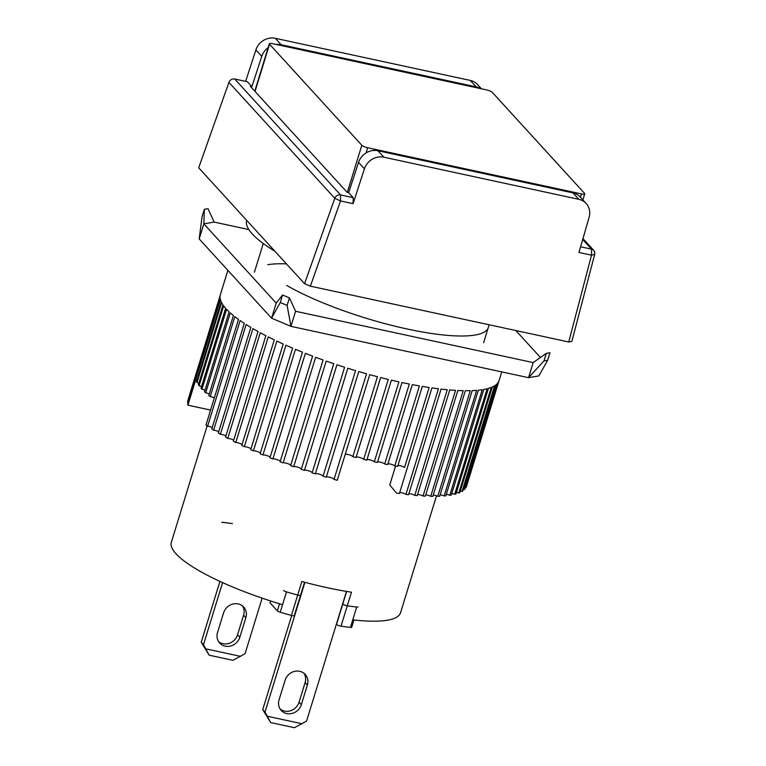 <?xml version="1.0" encoding="UTF-8"?>
<svg xmlns="http://www.w3.org/2000/svg" width="766" height="766" viewBox="0 0 766 766"><rect width="100%" height="100%" fill="white"/><g stroke="black" fill="none" stroke-linecap="round" stroke-linejoin="round"><path stroke-width="1.15" d="M246.652 220.302A142.581 32.076 17.1 0 0 274.908 251.238M300.444 594.885A3.236 0.728 -162.9 0 1 300.578 595.192A3.236 0.728 -162.9 0 1 297.687 595.058A119.898 26.973 -162.9 0 1 286.494 591.859A3.236 0.728 -162.9 0 1 283.621 590.481M342.632 603.876L342.766 604.029A3.236 0.728 17.1 0 0 346.644 605.657A3.236 0.728 17.1 0 0 347.295 605.782A3.236 0.728 -162.9 0 1 342.766 604.029L342.632 603.876M357.99 606.835A3.236 0.728 -162.9 0 1 356.707 607.026A119.898 26.973 -162.9 0 1 347.295 605.782L341.023 626.148A119.898 26.973 17.1 0 0 350.435 627.402A3.236 0.728 17.1 0 0 351.728 627.21L353.949 619.991M270.58 600.965L270.015 602.813L277.349 610.856A3.236 0.728 -162.9 0 0 280.232 612.235A119.898 26.973 17.1 0 0 291.425 615.433L297.687 595.058A119.898 26.973 -162.9 0 1 286.494 591.859L280.232 612.235M341.023 626.148A3.236 0.728 -162.9 0 1 336.504 624.395L336.37 624.252M304.571 582.217L294.307 615.567A3.236 0.728 -162.9 0 1 291.425 615.433M267.794 264.701A119.898 26.973 -162.9 0 1 286.427 263.858A119.898 26.973 -162.9 0 0 267.794 264.701M248.873 229.589L214.164 222.092L203.833 223.835L204.35 209.3L202.032 216.845L199.189 238.925L271.566 318.187L290.936 326.354L528.54 377.676L538.862 375.934L547.633 360.288L549.95 352.743L546.302 353.365L543.984 360.91L547.633 360.288M540.442 357.483L515.844 330.548M199.189 238.925L203.833 223.835L276.21 303.097L271.566 318.187L280.27 302.532L287.126 305.423L289.443 297.878L295.58 311.264L533.184 362.586L528.54 377.676L543.984 360.91M287.126 305.423L290.936 326.354L295.58 311.264M487.693 328.901A119.898 26.973 -162.9 0 1 407.148 328.997A119.898 26.973 -162.9 0 1 286.79 285.498M214.164 222.092L208.007 208.678L204.35 209.3M533.184 362.586L546.302 353.365M276.21 303.097L282.597 294.987L280.27 302.532M282.597 294.987L289.443 297.878M580.59 246.786L591.543 249.151A4.864 4.424 -42.4 0 1 594.665 254.446L571.848 341.454L568.745 341.971L310.364 286.158L304.552 283.707L198.7 167.783L228.929 82.374L334.78 198.298L304.552 283.707M310.364 286.158L340.525 200.941L353.078 203.66L364.444 168.817A16.201 14.745 -42.4 0 1 383.852 157.202L578.828 199.323A16.201 14.745 -42.4 0 1 586.143 203.478A16.201 14.745 -42.4 0 1 589.111 217.352L578.952 252.454L591.515 255.164L568.745 341.971M245.627 81.359L255.882 49.914A16.201 14.745 -42.4 0 1 275.291 38.3L470.267 80.42A16.201 14.745 -42.4 0 1 477.582 84.586L481.431 88.799M582.706 239.471L591.543 249.151L591.515 255.164L594.665 254.446M586.143 203.478L580.264 197.044A16.201 14.745 137.6 0 0 572.949 192.879L578.828 199.323M383.852 157.202L377.964 150.758L572.949 192.879M377.964 150.758A16.201 14.745 137.6 0 0 358.555 162.373L364.444 168.817M353.078 203.66L353.193 197.657L348.674 192.706L358.555 162.373M353.193 197.657L340.564 194.928L234.712 79.003A4.864 4.424 137.6 0 0 228.929 82.374M334.78 198.298A4.864 4.424 -42.4 0 1 340.564 194.928L340.525 200.941L334.78 198.298M470.267 80.42L476.146 86.864A16.201 14.745 -42.4 0 1 480.521 88.607M476.146 86.864L281.17 44.744L275.291 38.3M255.882 49.914L261.761 56.358A16.201 14.745 -42.4 0 1 268.148 47.664M276.325 44.485A16.201 14.745 -42.4 0 1 281.17 44.744M261.761 56.358L251.87 86.692L247.351 81.732L234.712 79.003M348.674 192.706L347.19 192.381L250.386 86.367L251.87 86.692M366.024 152.961L367.632 147.733L581.471 193.922L580.446 197.245M581.471 193.922A4.864 1.092 -162.9 0 0 584.755 193.865A4.864 1.092 -162.9 0 0 584.563 193.405L492.289 92.341A4.864 1.092 -162.9 0 0 486.477 89.89L272.639 43.691A4.864 1.092 -162.9 0 0 269.354 43.748L254.762 91.164M255.021 91.441L269.546 44.217L361.82 145.281L347.324 192.41M367.632 147.733A4.864 1.092 -162.9 0 1 361.82 145.281M242.458 605.906A12.151 11.059 -42.4 0 1 243.598 615.175L237.565 634.794A12.151 11.059 -42.4 0 1 222.944 643.708A12.151 11.059 -42.4 0 1 218.683 641.726M237.565 634.794L239.825 637.274A12.151 11.059 -42.4 0 1 225.204 646.178A12.151 11.059 -42.4 0 1 219.708 643.057A12.151 11.059 -42.4 0 1 217.544 632.457L223.586 612.838A12.151 11.059 -42.4 0 1 232.452 604.154A12.151 11.059 -42.4 0 1 243.693 607.055A12.151 11.059 -42.4 0 1 245.857 617.655L243.598 615.175M219.938 581.394L201.228 642.234L209.156 655.189L232.921 660.321L245.063 653.695L262.144 598.16M201.228 642.234L203.488 644.704L209.156 655.189M222.59 582.6L203.488 644.704M239.825 637.274L245.857 617.655M205.805 648.859L240.648 656.385M221.767 522.575A3.236 0.728 -162.9 0 1 223.059 522.383A119.898 26.973 -162.9 0 1 232.471 523.638M395.582 466.025L389.741 485.022L396.635 493.113A145.827 32.804 17.1 0 0 399.412 493.524L431.909 387.902A145.827 32.804 17.1 0 0 438.439 388.774L405.942 494.396A145.827 32.804 17.1 0 0 408.575 494.712L441.072 389.09A145.827 32.804 17.1 0 0 447.258 389.731L414.76 495.363A145.827 32.804 17.1 0 0 417.24 495.583L449.738 389.951A145.827 32.804 17.1 0 0 455.531 390.373L423.033 496.004A145.827 32.804 17.1 0 0 425.35 496.129L457.838 390.497A145.827 32.804 17.1 0 0 463.219 390.689L430.722 496.32A145.827 32.804 17.1 0 0 432.847 496.349L465.345 390.717A145.827 32.804 17.1 0 0 470.267 390.679L437.769 496.301A145.827 32.804 17.1 0 0 439.703 496.244L472.201 390.612A145.827 32.804 17.1 0 0 476.624 390.344L444.136 495.966A145.827 32.804 17.1 0 0 445.86 495.803L478.357 390.181A145.827 32.804 17.1 0 0 482.274 389.674L449.776 495.305A145.827 32.804 17.1 0 0 451.289 495.047L483.786 389.415A145.827 32.804 17.1 0 0 487.157 388.688L454.669 494.319A145.827 32.804 17.1 0 0 455.952 493.965L488.44 388.343A145.827 32.804 17.1 0 0 491.265 387.385L458.767 493.017A145.827 32.804 17.1 0 0 459.82 492.576L492.308 386.954A145.827 32.804 17.1 0 0 494.558 385.786L462.061 491.408A145.827 32.804 17.1 0 0 462.865 490.882L495.363 385.25A145.827 32.804 17.1 0 0 497.019 383.881L464.522 489.503A145.827 32.804 17.1 0 0 465.086 488.89L497.584 383.268A145.827 32.804 17.1 0 0 498.637 381.688L466.14 487.31A145.827 32.804 17.1 0 0 466.446 486.621L498.944 380.999A145.827 32.804 17.1 0 0 499.126 380.482L501.768 371.893M227.875 270.331L220.369 294.728A145.827 32.804 17.1 0 0 220.101 295.992L187.603 401.614A145.827 32.804 17.1 0 0 187.546 402.38L220.034 296.758A145.827 32.804 17.1 0 0 220.196 298.702L187.699 404.333A145.827 32.804 17.1 0 0 187.9 405.176L220.388 299.544A145.827 32.804 17.1 0 0 221.163 301.66L196.556 381.64A145.827 32.804 17.1 0 0 196.996 382.55L221.604 302.57A145.827 32.804 17.1 0 0 222.973 304.839L198.375 384.819A145.827 32.804 17.1 0 0 199.064 385.786L223.672 305.816A145.827 32.804 17.1 0 0 225.635 308.229L201.037 388.199A145.827 32.804 17.1 0 0 201.965 389.224L226.573 309.253A145.827 32.804 17.1 0 0 229.12 311.791L204.522 391.761A145.827 32.804 17.1 0 0 205.69 392.834L230.298 312.863A145.827 32.804 17.1 0 0 233.419 315.506L208.812 395.486A145.827 32.804 17.1 0 0 210.219 396.596L234.817 316.626A145.827 32.804 17.1 0 0 238.485 319.365L205.997 424.996A145.827 32.804 17.1 0 0 207.615 426.145L240.112 320.523A145.827 32.804 17.1 0 0 244.306 323.338L211.809 428.96A145.827 32.804 17.1 0 0 213.647 430.147L246.145 324.516A145.827 32.804 17.1 0 0 250.836 327.398L218.339 433.02A145.827 32.804 17.1 0 0 220.378 434.226L252.876 328.595A145.827 32.804 17.1 0 0 258.037 331.515L225.539 437.147A145.827 32.804 17.1 0 0 227.77 438.363L260.268 332.731A145.827 32.804 17.1 0 0 265.869 335.68L233.371 441.302A145.827 32.804 17.1 0 0 235.775 442.528L268.272 336.896A145.827 32.804 17.1 0 0 274.276 339.845L241.778 445.477A145.827 32.804 17.1 0 0 244.344 446.693L276.832 341.062A145.827 32.804 17.1 0 0 283.209 344.001L250.712 449.632A145.827 32.804 17.1 0 0 253.422 450.839L285.919 345.217A145.827 32.804 17.1 0 0 292.612 348.118L260.124 453.75A145.827 32.804 17.1 0 0 262.958 454.947L295.446 349.315A145.827 32.804 17.1 0 0 302.436 352.178L269.938 457.8A145.827 32.804 17.1 0 0 272.887 458.968L305.375 353.346A145.827 32.804 17.1 0 0 312.605 356.142L280.117 461.764A145.827 32.804 17.1 0 0 283.152 462.903L315.64 357.272A145.827 32.804 17.1 0 0 323.07 359.982L290.582 465.613A145.827 32.804 17.1 0 0 293.684 466.714L326.182 361.083A145.827 32.804 17.1 0 0 333.765 363.697L301.268 469.328A145.827 32.804 17.1 0 0 304.428 470.381L336.925 364.75A145.827 32.804 17.1 0 0 344.614 367.249L312.116 472.871A145.827 32.804 17.1 0 0 315.314 473.876L347.812 368.255A145.827 32.804 17.1 0 0 355.558 370.61L323.06 476.241A145.827 32.804 17.1 0 0 326.278 477.189L358.766 371.558A145.827 32.804 17.1 0 0 366.531 373.779L334.033 479.401A145.827 32.804 17.1 0 0 337.241 480.292L369.729 374.66A145.827 32.804 17.1 0 0 377.456 376.719L352.848 456.689A145.827 32.804 17.1 0 0 356.027 457.513L380.635 377.533A145.827 32.804 17.1 0 0 388.276 379.419L363.668 459.389A145.827 32.804 17.1 0 0 366.809 460.136L391.407 380.156A145.827 32.804 17.1 0 0 398.914 381.861L374.315 461.831A145.827 32.804 17.1 0 0 375.847 462.166A145.827 32.804 17.1 0 0 377.389 462.501L401.987 382.521A145.827 32.804 17.1 0 0 409.322 384.025L384.714 464.005A145.827 32.804 17.1 0 0 387.701 464.589L412.309 384.609A145.827 32.804 17.1 0 0 419.414 385.911L394.806 465.881A145.827 32.804 17.1 0 0 397.698 466.379L422.305 386.409A145.827 32.804 17.1 0 0 429.142 387.5L404.525 467.461A4.05 0.91 17.1 0 0 400.015 465.709A4.05 0.91 17.1 0 0 397.975 465.479M352.848 456.689A4.05 0.91 17.1 0 0 347.869 454.439A4.05 0.91 17.1 0 0 345.207 454.372M188.139 399.871A4.05 0.91 17.1 0 0 188.053 399.842L220.225 295.255M454.669 494.319A4.05 0.91 17.1 0 0 451.892 493.467A4.05 0.91 17.1 0 0 451.777 493.438M449.776 495.305A4.05 0.91 17.1 0 0 446.731 494.338A4.05 0.91 17.1 0 0 446.339 494.252M444.136 495.966A4.05 0.91 17.1 0 0 440.833 494.884A4.05 0.91 17.1 0 0 440.153 494.759M437.769 496.301A4.05 0.91 17.1 0 0 434.217 495.104A4.05 0.91 17.1 0 0 433.278 494.941M430.722 496.32A4.05 0.91 17.1 0 0 426.94 495.008A4.05 0.91 17.1 0 0 425.752 494.807M423.033 496.004A4.05 0.91 17.1 0 0 419.04 494.577A4.05 0.91 17.1 0 0 417.614 494.357M414.76 495.363A4.05 0.91 17.1 0 0 410.566 493.821A4.05 0.91 17.1 0 0 408.929 493.591M405.942 494.396A4.05 0.91 17.1 0 0 401.575 492.749A4.05 0.91 17.1 0 0 399.728 492.509M394.806 465.881A4.05 0.91 17.1 0 0 390.143 464.014A4.05 0.91 17.1 0 0 387.941 463.794M384.714 464.005A4.05 0.91 17.1 0 0 379.936 462.032A4.05 0.91 17.1 0 0 377.59 461.831M374.315 461.831A4.05 0.91 17.1 0 0 369.442 459.763A4.05 0.91 17.1 0 0 366.971 459.6M363.668 459.389A4.05 0.91 17.1 0 0 358.727 457.225A4.05 0.91 17.1 0 0 356.152 457.111M334.033 479.401A4.05 0.91 17.1 0 0 329.026 477.074A4.05 0.91 17.1 0 0 326.316 477.055M323.06 476.241A4.05 0.91 17.1 0 0 318.053 473.838A4.05 0.91 17.1 0 0 315.314 473.876M312.145 472.785A4.05 0.91 17.1 0 0 307.137 470.401A4.05 0.91 17.1 0 0 304.428 470.381M301.335 469.098A4.05 0.91 17.1 0 0 296.337 466.791A4.05 0.91 17.1 0 0 293.684 466.714M290.687 465.249A4.05 0.91 17.1 0 0 285.718 463.028A4.05 0.91 17.1 0 0 283.152 462.903M280.27 461.266A4.05 0.91 17.1 0 0 275.348 459.14A4.05 0.91 17.1 0 0 272.887 458.968M270.13 457.178A4.05 0.91 17.1 0 0 265.295 455.138A4.05 0.91 17.1 0 0 262.958 454.947M260.354 452.993A4.05 0.91 17.1 0 0 255.614 451.059A4.05 0.91 17.1 0 0 253.422 450.839M250.98 448.761A4.05 0.91 17.1 0 0 246.365 446.923A4.05 0.91 17.1 0 0 244.344 446.693M242.085 444.481A4.05 0.91 17.1 0 0 237.613 442.758A4.05 0.91 17.1 0 0 235.775 442.528M233.707 440.201A4.05 0.91 17.1 0 0 229.407 438.592A4.05 0.91 17.1 0 0 227.77 438.363M225.913 435.94A4.05 0.91 17.1 0 0 221.795 434.446A4.05 0.91 17.1 0 0 220.378 434.226M218.741 431.727A4.05 0.91 17.1 0 0 214.825 430.339A4.05 0.91 17.1 0 0 213.647 430.147M212.239 427.581A4.05 0.91 17.1 0 0 208.534 426.308A4.05 0.91 17.1 0 0 207.615 426.145M214.336 397.88A4.05 0.91 17.1 0 0 210.87 396.721A4.05 0.91 17.1 0 0 210.219 396.596M209.281 393.954A4.05 0.91 17.1 0 0 206.073 392.91A4.05 0.91 17.1 0 0 205.69 392.834M205.01 390.172A4.05 0.91 17.1 0 0 202.061 389.243A4.05 0.91 17.1 0 0 201.965 389.224M201.535 386.552A4.05 0.91 17.1 0 0 199.064 385.786M198.892 383.134A4.05 0.91 17.1 0 0 196.996 382.55M197.082 379.926A4.05 0.91 17.1 0 0 195.809 379.524L187.9 405.176L210.583 410.078M188.235 402.6A4.05 0.91 17.1 0 0 187.546 402.38M466.14 487.31A4.05 0.91 17.1 0 0 465.623 487.157M464.522 489.503A4.05 0.91 17.1 0 0 463.401 489.158M462.061 491.408A4.05 0.91 17.1 0 0 460.337 490.882M458.767 493.017A4.05 0.91 17.1 0 0 456.459 492.308M350.435 627.402L356.707 607.026A119.898 26.973 -162.9 0 1 347.295 605.782L351.47 592.195A119.898 26.973 -162.9 0 1 327.532 587.781A119.898 26.973 -162.9 0 1 301.871 581.48L297.687 595.058A3.236 0.728 -162.9 0 0 298.386 595.23A3.236 0.728 -162.9 0 0 300.578 595.192M207.155 425.819L171.335 542.28A119.898 26.973 17.1 0 0 282.549 604.69L286.494 591.859M356.707 607.026L352.753 619.857A119.898 26.973 -162.9 0 0 400.532 612.79L436.524 495.784M303.978 673.285A12.151 11.059 -42.4 0 1 305.117 682.554L299.075 702.173A12.151 11.059 -42.4 0 1 284.464 711.078A12.151 11.059 -42.4 0 1 280.203 709.105M299.075 702.173L301.344 704.643A12.151 11.059 -42.4 0 1 286.723 713.558A12.151 11.059 -42.4 0 1 281.227 710.436A12.151 11.059 -42.4 0 1 279.063 699.837L285.105 680.218A12.151 11.059 -42.4 0 1 293.972 671.533A12.151 11.059 -42.4 0 1 305.213 674.434A12.151 11.059 -42.4 0 1 307.377 685.034L305.117 682.554M291.693 615.5L262.738 709.603L270.676 722.568L294.441 727.7L306.582 721.065L346.471 591.409M262.738 709.603L265.007 712.083L270.676 722.568M304.925 582.313L265.007 712.083M301.344 704.643L307.377 685.034M267.315 716.229L302.158 723.765M279.533 603.78L277.349 610.856M346.644 591.438L336.504 624.395M582.964 238.59L593.746 250.396M584.755 193.865L582.897 199.926M254.427 272.169L263.255 243.492M483.633 342.68L489.139 324.774"/></g></svg>
